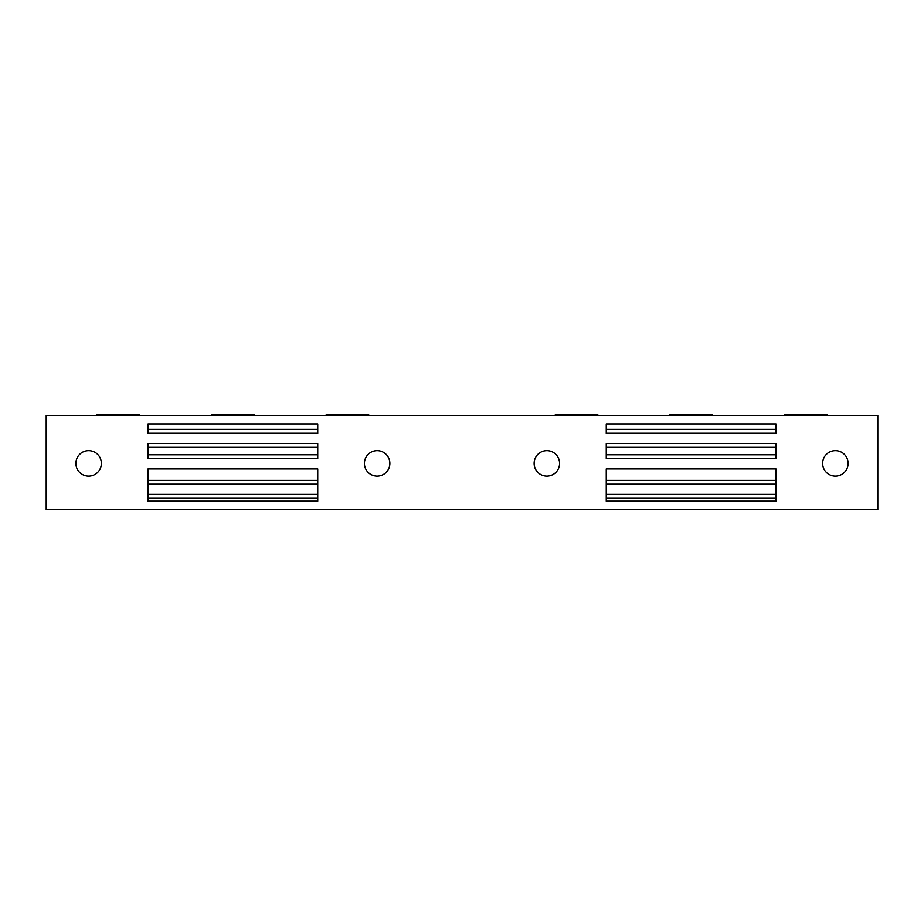 <?xml version="1.0" encoding="UTF-8"?>
<svg xmlns="http://www.w3.org/2000/svg" width="924" height="924" viewBox="0 0 924 924"><rect width="100%" height="100%" fill="white"/><g stroke="black" fill="none" stroke-linecap="round" stroke-linejoin="round"><path stroke-width="1.39" d="M46.2 415.454L46.2 509.644L877.8 509.644L877.8 415.454L46.2 415.454M317.741 501.166L317.741 468.918L148.025 468.918L148.025 501.166L317.741 501.166M317.741 458.731L317.741 443.462L148.025 443.462L148.025 458.731L317.741 458.731M317.741 433.275L317.741 423.943L148.025 423.943L148.025 433.275L317.741 433.275M775.975 501.166L775.975 468.918L606.26 468.918L606.26 501.166L775.975 501.166M775.975 458.731L775.975 443.462L606.26 443.462L606.26 458.731L775.975 458.731M775.975 433.275L775.975 423.943L606.26 423.943L606.26 433.275L775.975 433.275M101.363 463.398A12.728 12.728 0 0 0 88.623 450.669A12.728 12.728 0 0 0 75.895 463.398A12.728 12.728 0 0 0 88.623 476.126A12.728 12.728 0 0 0 101.363 463.398M389.87 463.398A12.728 12.728 0 0 0 377.142 450.669A12.728 12.728 0 0 0 364.414 463.398A12.728 12.728 0 0 0 377.142 476.126A12.728 12.728 0 0 0 389.87 463.398M559.586 463.398A12.728 12.728 0 0 0 546.858 450.669A12.728 12.728 0 0 0 534.13 463.398A12.728 12.728 0 0 0 546.858 476.126A12.728 12.728 0 0 0 559.586 463.398M848.105 463.398A12.728 12.728 0 0 0 835.377 450.669A12.728 12.728 0 0 0 822.637 463.398A12.728 12.728 0 0 0 835.377 476.126A12.728 12.728 0 0 0 848.105 463.398M326.23 415.454L326.23 414.356L368.653 414.356L368.653 415.454M555.347 415.454L555.347 414.356L597.77 414.356L597.77 415.454M669.9 415.454L669.9 414.356L712.323 414.356L712.323 415.454M784.453 415.454L784.453 414.356L826.888 414.356L826.888 415.454M97.112 415.454L97.112 414.356L139.547 414.356L139.547 415.454M211.677 415.454L211.677 414.356L254.1 414.356L254.1 415.454M317.741 480.376L148.025 480.376M317.741 484.188L148.025 484.188M317.741 494.375L148.025 494.375M317.741 498.29L148.025 498.29M317.741 447.378L148.025 447.378M317.741 454.816L148.025 454.816M317.741 429.36L148.025 429.36M775.975 480.376L606.26 480.376M775.975 484.188L606.26 484.188M775.975 494.375L606.26 494.375M775.975 498.29L606.26 498.29M775.975 447.378L606.26 447.378M775.975 454.816L606.26 454.816M775.975 429.36L606.26 429.36"/></g></svg>

